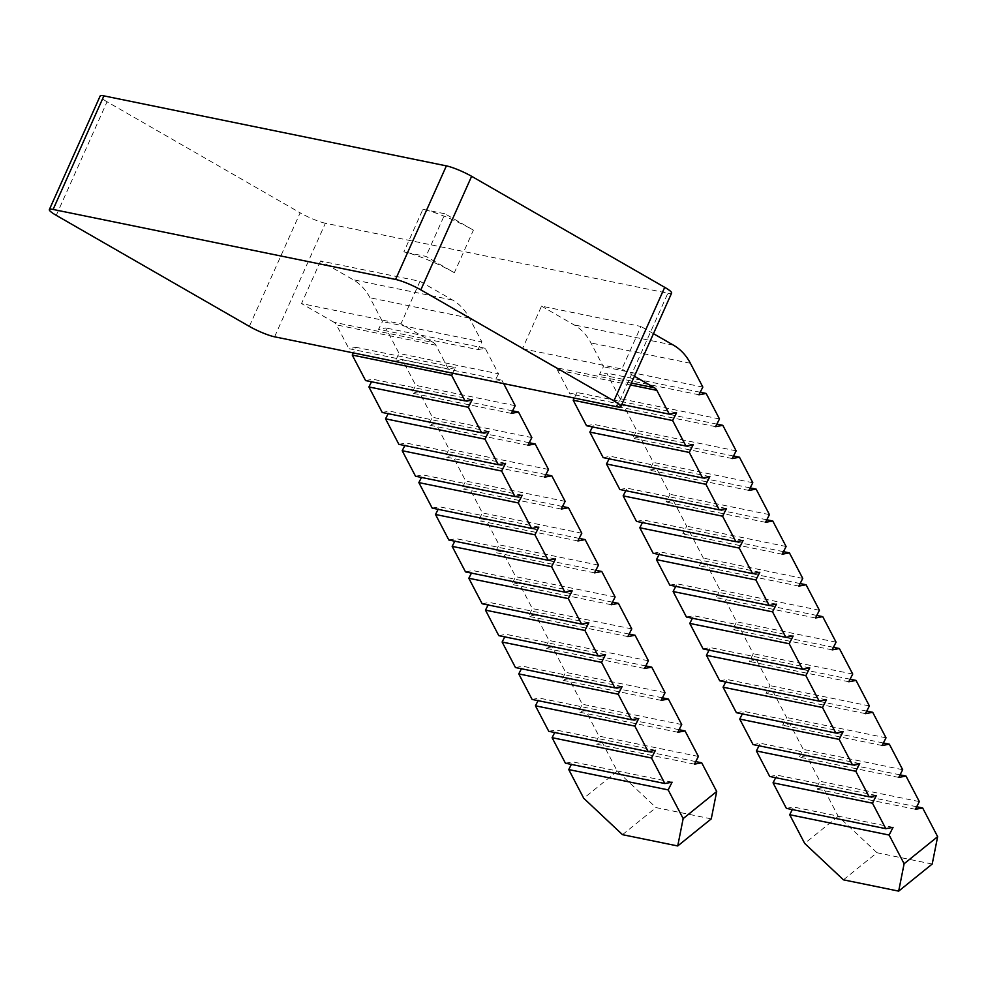 <?xml version="1.0" encoding="UTF-8"?>
<svg xmlns="http://www.w3.org/2000/svg" width="987" height="987" viewBox="0 0 987 987"><rect width="100%" height="100%" fill="white"/><g stroke="black" fill="none" stroke-linecap="round" stroke-linejoin="round"><path stroke-width="0.74" stroke-dasharray="4.93 3.7" d="M274.596 336.814L325.389 223.235L667.866 293.238L617.072 406.804M320.565 260.987L301.516 303.577L400.944 323.896L419.993 281.307L320.565 260.987L353.124 279.703A55.062 45.106 101.6 0 1 370.014 297.79L382.45 321.589L481.878 341.909L477.955 349.62L378.527 329.3L382.45 321.589M522.468 348.732L621.896 369.052L640.945 326.463L541.518 306.143L522.468 348.732L555.015 367.46A7.871 6.44 -78.4 0 1 557.433 370.039L569.869 393.838L577.124 392.518L574.286 398.057M56.247 215.351L107.052 101.784L300.147 212.822L249.341 326.389M107.052 101.784A19.666 2.961 24.1 0 1 100.156 96.01M671.616 293.102A19.666 2.961 24.1 0 1 667.866 293.238M325.389 223.235A19.666 2.961 24.1 0 1 300.147 212.822M477.955 349.62L485.209 348.288L498.534 373.802L399.106 353.482L385.781 327.968L378.527 329.3M485.209 348.288L385.781 327.968M498.534 373.802L494.61 381.5L395.182 361.18L399.106 353.482M494.61 381.5L501.865 380.18L402.437 359.86L395.182 361.18M515.189 405.682L415.761 385.362L402.437 359.86M501.865 380.18L503.666 383.622M511.266 413.393L411.838 393.073L415.761 385.362M512.561 410.851L419.093 391.74L411.838 393.073M531.845 437.574L432.405 417.254L419.093 391.74M527.909 445.273L428.481 424.953L432.405 417.254M529.217 442.731L435.736 423.633L428.481 424.953M548.488 469.454L449.06 449.134L435.736 423.633M544.565 477.165L445.137 456.845L449.06 449.134M545.86 474.611L452.391 455.513L445.137 456.845M565.144 501.347L465.716 481.027L452.391 455.513M561.221 509.045L461.793 488.725L465.716 481.027M562.516 506.504L469.047 487.405L461.793 488.725M581.799 533.227L482.372 512.907L469.047 487.405M577.876 540.938L478.448 520.605L482.372 512.907M579.172 538.384L485.703 519.285L478.448 520.605M598.455 565.119L499.027 544.799L485.703 519.285M594.532 572.818L495.104 552.498L499.027 544.799M595.827 570.276L502.358 551.165L495.104 552.498M615.111 596.999L515.683 576.679L502.358 551.165M611.187 604.71L511.759 584.378L515.683 576.679M612.483 602.156L519.014 583.058L511.759 584.378M631.766 628.892L532.338 608.572L519.014 583.058M627.843 636.59L528.415 616.27L532.338 608.572M629.138 634.049L535.67 614.938L528.415 616.27M648.422 660.772L548.994 640.452L535.67 614.938M644.499 668.47L545.058 648.151L548.994 640.452M645.794 665.929L552.325 646.83L545.058 648.151M665.065 692.664L565.637 672.332L552.325 646.83M661.142 700.363L561.714 680.043L565.637 672.332M662.437 697.821L568.968 678.711L561.714 680.043M681.721 724.544L582.293 704.224L568.968 678.711M677.798 732.243L578.37 711.923L582.293 704.224M679.093 729.701L585.624 710.603L578.37 711.923M698.377 756.424L598.949 736.105L585.624 710.603M694.453 764.135L595.025 743.816L598.949 736.105M695.749 761.594L602.28 742.483L595.025 743.816M711.257 818.877L656.022 807.588L617.27 771.18L602.28 742.483M622.489 834.669L656.022 807.588M672.098 782.185L572.67 761.865L571.374 764.407M565.415 763.198L572.67 761.865M655.442 750.305L556.014 729.985L554.719 732.527M548.76 731.305L556.014 729.985M638.786 718.425L539.358 698.093L538.063 700.647M532.104 699.425L539.358 698.093M622.131 686.533L522.703 666.213L521.407 668.754M515.448 667.533L522.703 666.213M605.487 654.652L506.047 634.32L504.752 636.874M498.793 635.653L506.047 634.32M588.832 622.76L489.404 602.44L488.109 604.982M482.149 603.76L489.404 602.44M572.176 590.88L472.748 570.56L471.453 573.102M465.494 571.88L472.748 570.56M555.521 558.987L456.093 538.668L454.797 541.209M448.838 540L456.093 538.668M538.865 527.107L439.437 506.787L438.142 509.329M432.183 508.108L439.437 506.787M522.209 495.215L422.781 474.895L421.486 477.437M415.527 476.227L422.781 474.895M505.554 463.335L406.126 443.015L404.83 445.556M398.871 444.335L406.126 443.015M488.898 431.442L389.47 411.123L388.175 413.664M382.216 412.455L389.47 411.123M472.255 399.562L372.827 379.242L371.531 381.784M365.572 380.563L372.827 379.242M452.774 373.222L455.599 367.67L356.171 347.35L353.346 352.902M455.599 367.67L448.345 369.002L348.917 348.682L356.171 347.35M448.345 369.002L435.909 345.203A7.871 6.44 101.6 0 0 433.49 342.612L334.062 322.293A7.871 6.44 -78.4 0 1 336.481 324.883L348.917 348.682M433.49 342.612L400.944 323.896M334.062 322.293L301.516 303.577M843.429 879.824L876.974 852.743L838.222 816.348L823.232 787.651L815.978 788.971L819.901 781.272L806.576 755.758L799.322 757.091L803.245 749.38L789.921 723.878L782.666 725.198L786.59 717.5L773.265 691.986L766.011 693.318L769.946 685.607L756.622 660.106L749.367 661.426L753.291 653.727L739.966 628.213L732.712 629.546L736.635 621.835L723.311 596.333L716.056 597.653L719.979 589.955L706.655 564.441L699.401 565.773L703.324 558.062L689.999 532.561L682.745 533.881L686.668 526.182L673.344 500.668L666.089 502.001L670.013 494.29L656.688 468.788L649.434 470.108L653.357 462.409L640.045 436.896L632.79 438.228L636.714 430.529L623.389 405.015L616.135 406.336L620.058 398.637L606.734 373.135L599.479 374.455L603.402 366.757L590.966 342.958A55.062 45.106 101.6 0 0 574.076 324.871L541.518 306.143M653.468 333.668L640.945 326.463M419.993 281.307L452.552 300.023A55.062 45.106 -78.4 0 1 469.442 318.11L481.878 341.909M617.27 771.18L583.736 798.273M838.222 816.348L804.689 843.429M634.419 376.257L621.896 369.052M786.368 808.353L793.622 807.033L792.327 809.574M769.712 776.473L776.966 775.14L775.671 777.682M753.056 744.58L760.311 743.26L759.015 745.802M736.401 712.7L743.655 711.368L742.36 713.909M719.745 680.808L727 679.488L725.704 682.029M703.102 648.928L710.356 647.595L709.061 650.137M686.446 617.035L693.701 615.715L692.405 618.257M669.791 585.155L677.045 583.823L675.75 586.377M653.135 553.263L660.389 551.943L659.094 554.484M636.479 521.383L643.734 520.05L642.438 522.604M619.824 489.49L627.078 488.17L625.783 490.712M603.168 457.61L610.422 456.29L609.127 458.832M586.525 425.718L593.779 424.398L592.484 426.939M700.202 392.234L606.734 373.135M698.907 394.775L599.479 374.455M702.83 387.077L603.402 366.757M621.81 404.46L569.869 393.838M676.551 412.837L577.124 392.518M693.207 444.718L593.779 424.398M709.85 476.61L610.422 456.29M726.506 508.49L627.078 488.17M743.162 540.382L643.734 520.05M759.817 572.263L660.389 551.943M776.473 604.143L677.045 583.823M793.129 636.035L693.701 615.715M809.784 667.915L710.356 647.595M826.427 699.808L727 679.488M843.083 731.688L743.655 711.368M859.739 763.58L760.311 743.26M876.394 795.46L776.966 775.14M893.05 827.353L793.622 807.033M932.209 864.032L876.974 852.743M916.701 806.749L823.232 787.651M915.405 809.291L815.978 788.971M919.329 801.592L819.901 781.272M900.045 774.857L806.576 755.758M898.75 777.411L799.322 757.091M902.673 769.7L803.245 749.38M883.39 742.977L789.921 723.878M882.094 745.518L782.666 725.198M886.018 737.82L786.59 717.5M866.746 711.096L773.265 691.986M865.451 713.638L766.011 693.318M869.374 705.927L769.946 685.607M850.091 679.204L756.622 660.106M848.795 681.746L749.367 661.426M852.719 674.047L753.291 653.727M833.435 647.324L739.966 628.213M832.14 649.865L732.712 629.546M836.063 642.155L736.635 621.835M816.78 615.432L723.311 596.333M815.484 617.973L716.056 597.653M819.407 610.274L719.979 589.955M800.124 583.551L706.655 564.441M798.828 586.093L699.401 565.773M802.752 578.394L703.324 558.062M783.468 551.659L689.999 532.561M782.173 554.2L682.745 533.881M786.096 546.502L686.668 526.182M766.813 519.779L673.344 500.668M765.517 522.32L666.089 502.001M769.441 514.622L670.013 494.29M750.157 487.886L656.688 468.788M748.862 490.428L649.434 470.108M752.797 482.729L653.357 462.409M733.514 456.006L640.045 436.896M732.218 458.548L632.79 438.228M736.142 450.849L636.714 430.529M716.858 424.114L623.389 405.015M715.563 426.668L616.135 406.336M719.486 418.957L620.058 398.637M454.353 272.72A39.332 5.91 -155.9 0 0 403.868 251.882L422.917 209.293A39.332 5.91 24.1 0 1 473.402 230.131L454.353 272.72L425.965 256.398L403.868 251.882M422.917 209.293L445.014 213.809L425.965 256.398M473.402 230.131L445.014 213.809M435.909 345.203L336.481 324.883M673.504 345.191L574.076 324.871M469.442 318.11L370.014 297.79M452.552 300.023L353.124 279.703M631.384 383.055L555.015 367.46M630.52 384.979L557.433 370.039M690.394 363.278L590.966 342.958"/><path stroke-width="1.48" d="M395.577 279.444L446.383 165.878A19.666 2.961 24.1 0 1 471.626 176.303L420.82 289.87A19.666 2.961 -155.9 0 0 395.577 279.444L53.101 209.454A19.666 2.961 -155.9 0 0 49.35 209.589A19.666 2.961 -155.9 0 0 56.247 215.351L249.341 326.389A19.666 2.961 -155.9 0 0 274.596 336.814L617.072 406.804A19.666 2.961 -155.9 0 0 620.823 406.669A19.666 2.961 -155.9 0 0 613.914 400.895L664.72 287.328A19.666 2.961 24.1 0 1 671.616 293.102L620.823 406.669M446.383 165.878L103.906 95.875L53.101 209.454M49.35 209.589L100.156 96.01A19.666 2.961 24.1 0 1 103.906 95.875M503.666 383.622L515.189 405.682L511.266 413.393L518.52 412.06L512.561 410.851M518.52 412.06L531.845 437.574L527.909 445.273L535.176 443.953L529.217 442.731M535.176 443.953L548.488 469.454L544.565 477.165L551.819 475.833L545.86 474.611M551.819 475.833L565.144 501.347L561.221 509.045L568.475 507.725L562.516 506.504M568.475 507.725L581.799 533.227L577.876 540.938L585.131 539.605L579.172 538.384M585.131 539.605L598.455 565.119L594.532 572.818L601.786 571.498L595.827 570.276M601.786 571.498L615.111 596.999L611.187 604.71L618.442 603.378L612.483 602.156M618.442 603.378L631.766 628.892L627.843 636.59L635.097 635.27L629.138 634.049M635.097 635.27L648.422 660.772L644.499 668.47L651.753 667.15L645.794 665.929M651.753 667.15L665.065 692.664L661.142 700.363L668.396 699.03L662.437 697.821M668.396 699.03L681.721 724.544L677.798 732.243L685.052 730.923L679.093 729.701M685.052 730.923L698.377 756.424L694.453 764.135L701.708 762.803L695.749 761.594M701.708 762.803L716.698 791.5L711.257 818.877L677.724 845.958L622.489 834.669L583.736 798.273L568.746 769.576L668.174 789.896L672.098 782.185L664.843 783.518L565.415 763.198L552.091 737.684L651.519 758.004L655.442 750.305L648.188 751.625L548.76 731.305L535.435 705.804L634.863 726.124L638.786 718.425L631.532 719.745L532.104 699.425L518.78 673.911L618.207 694.231L622.131 686.533L614.876 687.865L515.448 667.533L502.124 642.031L601.552 662.351L605.487 654.652L598.221 655.973L498.793 635.653L485.481 610.139L584.909 630.459L588.832 622.76L581.577 624.092L482.149 603.76L468.825 578.259L568.253 598.578L572.176 590.88L564.922 592.2L465.494 571.88L452.169 546.366L551.597 566.698L555.521 558.987L548.266 560.32L448.838 540L435.514 514.486L534.942 534.806L538.865 527.107L531.611 528.427L432.183 508.108L418.858 482.606L518.286 502.926L522.209 495.215L514.955 496.547L415.527 476.227L402.202 450.714L501.63 471.033L505.554 463.335L498.299 464.655L398.871 444.335L385.547 418.833L484.975 439.153L488.898 431.442L481.644 432.775L382.216 412.455L368.904 386.941L468.332 407.261L472.255 399.562L465 400.882L365.572 380.563L352.248 355.061L451.676 375.381L452.774 373.222M677.724 845.958L683.164 818.593L668.174 789.896M571.374 764.407L568.746 769.576M664.843 783.518L651.519 758.004M554.719 732.527L552.091 737.684M648.188 751.625L634.863 726.124M538.063 700.647L535.435 705.804M631.532 719.745L618.207 694.231M521.407 668.754L518.78 673.911M614.876 687.865L601.552 662.351M504.752 636.874L502.124 642.031M598.221 655.973L584.909 630.459M488.109 604.982L485.481 610.139M581.577 624.092L568.253 598.578M471.453 573.102L468.825 578.259M564.922 592.2L551.597 566.698M454.797 541.209L452.169 546.366M548.266 560.32L534.942 534.806M438.142 509.329L435.514 514.486M531.611 528.427L518.286 502.926M421.486 477.437L418.858 482.606M514.955 496.547L501.63 471.033M404.83 445.556L402.202 450.714M498.299 464.655L484.975 439.153M388.175 413.664L385.547 418.833M481.644 432.775L468.332 407.261M371.531 381.784L368.904 386.941M465 400.882L451.676 375.381M353.346 352.902L352.248 355.061M937.65 836.668L932.209 864.032L898.676 891.125L904.117 863.748L937.65 836.668L922.66 807.971L915.405 809.291L919.329 801.592L906.004 776.078L898.75 777.411L902.673 769.7L889.349 744.198L882.094 745.518L886.018 737.82L872.705 712.306L865.451 713.638L869.374 705.927L856.05 680.425L848.795 681.746L852.719 674.047L839.394 648.533L832.14 649.865L836.063 642.155L822.739 616.653L815.484 617.973L819.407 610.274L806.083 584.76L798.828 586.093L802.752 578.394L789.427 552.88L782.173 554.2L786.096 546.502L772.772 520.988L765.517 522.32L769.441 514.622L756.116 489.108L748.862 490.428L752.797 482.729L739.473 457.228L732.218 458.548L736.142 450.849L722.817 425.335L715.563 426.668L719.486 418.957L706.161 393.455L698.907 394.775L702.83 387.077L690.394 363.278A55.062 45.106 -78.4 0 0 673.504 345.191L653.468 333.668M683.164 818.593L716.698 791.5M792.327 809.574L789.699 814.731L804.689 843.429L843.429 879.824L898.676 891.125M904.117 863.748L889.127 835.051L893.05 827.353L885.795 828.673L872.471 803.171L876.394 795.46L869.14 796.793L855.815 771.279L859.739 763.58L852.484 764.9L839.16 739.399L843.083 731.688L835.829 733.02L822.504 707.506L826.427 699.808L819.173 701.128L805.861 675.626L809.784 667.915L802.53 669.248L789.205 643.734L793.129 636.035L785.874 637.355L772.55 611.854L776.473 604.143L769.218 605.475L755.894 579.961L759.817 572.263L752.563 573.583L739.238 548.081L743.162 540.382L735.907 541.703L722.583 516.189L726.506 508.49L719.252 509.823L705.927 484.309L709.85 476.61L702.596 477.93L689.284 452.428L693.207 444.718L685.953 446.05L672.628 420.536L676.551 412.837L669.297 414.158L656.861 390.358A7.871 6.44 101.6 0 0 654.443 387.78L634.419 376.257M775.671 777.682L773.043 782.839L786.368 808.353L885.795 828.673M759.015 745.802L756.387 750.959L769.712 776.473L869.14 796.793M742.36 713.909L739.732 719.079L753.056 744.58L852.484 764.9M725.704 682.029L723.076 687.186L736.401 712.7L835.829 733.02M709.061 650.137L706.433 655.306L719.745 680.808L819.173 701.128M692.405 618.257L689.777 623.414L703.102 648.928L802.53 669.248M675.75 586.377L673.122 591.534L686.446 617.035L785.874 637.355M659.094 554.484L656.466 559.641L669.791 585.155L769.218 605.475M642.438 522.604L639.81 527.761L653.135 553.263L752.563 573.583M625.783 490.712L623.155 495.869L636.479 521.383L735.907 541.703M609.127 458.832L606.499 463.989L619.824 489.49L719.252 509.823M592.484 426.939L589.844 432.096L603.168 457.61L702.596 477.93M574.286 398.057L573.2 400.216L586.525 425.718L685.953 446.05M471.626 176.303L664.72 287.328M420.82 289.87L613.914 400.895M706.161 393.455L700.202 392.234M669.297 414.158L621.81 404.46M672.628 420.536L573.2 400.216M689.284 452.428L589.844 432.096M705.927 484.309L606.499 463.989M722.583 516.189L623.155 495.869M739.238 548.081L639.81 527.761M755.894 579.961L656.466 559.641M772.55 611.854L673.122 591.534M789.205 643.734L689.777 623.414M805.861 675.626L706.433 655.306M822.504 707.506L723.076 687.186M839.16 739.399L739.732 719.079M855.815 771.279L756.387 750.959M872.471 803.171L773.043 782.839M889.127 835.051L789.699 814.731M922.66 807.971L916.701 806.749M906.004 776.078L900.045 774.857M889.349 744.198L883.39 742.977M872.705 712.306L866.746 711.096M856.05 680.425L850.091 679.204M839.394 648.533L833.435 647.324M822.739 616.653L816.78 615.432M806.083 584.76L800.124 583.551M789.427 552.88L783.468 551.659M772.772 520.988L766.813 519.779M756.116 489.108L750.157 487.886M739.473 457.228L733.514 456.006M722.817 425.335L716.858 424.114M654.443 387.78L631.384 383.055M656.861 390.358L630.52 384.979"/></g></svg>
